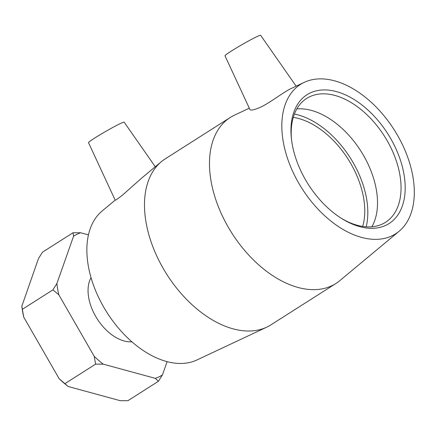 <?xml version="1.0" encoding="UTF-8"?>
<svg xmlns="http://www.w3.org/2000/svg" width="436" height="436" viewBox="0 0 436 436"><rect width="100%" height="100%" fill="white"/><g stroke="black" fill="none" stroke-linecap="round" stroke-linejoin="round"><path stroke-width="0.65" d="M23.735 317.13L22.35 309.309L52.887 289.875L58.827 294.791L94.209 356.321L95.593 364.136L103.261 364.158L155.32 378.35L158.431 381.271L127.895 400.706L120.227 400.689L68.163 386.492L59.116 378.655L23.735 317.13A82.371 50.838 57.5 0 1 21.838 306.192L38.482 258.532L42.488 252.182L73.025 232.742L73.575 236.192L56.893 283.525L52.887 289.875M65.057 383.576L95.593 364.136M158.431 381.271L162.437 374.922L167.108 361.662M88.459 234.879L80.693 232.764L73.025 232.742M22.35 309.309L21.8 305.865M59.116 378.655A82.371 50.838 57.5 0 0 68.163 386.492M162.437 374.922A82.371 50.838 -122.5 0 1 155.32 378.35M103.261 364.158A82.371 50.838 -122.5 0 1 94.209 356.321M73.575 236.192A82.371 50.838 -122.5 0 1 80.693 232.764M58.827 294.791A82.371 50.838 -122.5 0 1 56.893 283.525M91.048 277.65A40.041 24.71 57.5 0 0 97.157 318.825A40.041 24.71 57.5 0 0 131.879 341.797M310.061 93.026A76.365 47.126 57.5 0 0 291.45 138.997A76.365 47.126 57.5 0 0 342.325 218.932A76.365 47.126 57.5 0 0 402.395 166.912A76.365 47.126 57.5 0 0 310.061 93.026M291.57 140.016A73.428 45.317 -122.5 0 1 306.688 98.411A73.428 45.317 -122.5 0 1 309.576 96.808A73.428 45.317 -122.5 0 1 385.756 138.294A73.428 45.317 -122.5 0 1 385.549 222.3A73.428 45.317 -122.5 0 1 341.453 218.387M303.996 82.475A88.557 54.653 57.5 0 0 302.11 188.69A88.557 54.653 57.5 0 0 399.103 231.276A88.557 54.653 57.5 0 0 394.171 129.77A88.557 54.653 57.5 0 0 304.301 82.333A88.557 54.653 57.5 0 0 303.996 82.475M371.87 226.785A73.428 45.317 57.5 0 0 360.823 150.998A73.428 45.317 57.5 0 0 296.84 108.907M155.276 166.759L124.156 122.162A20.557 1.177 150.1 0 0 113.256 127.203A20.557 1.177 150.1 0 0 94.367 138.267A20.557 1.177 150.1 0 0 88.508 142.659L115.197 200.173C115.475 200.407 117.998 198.647 122.772 194.881L141.656 178.095L161.38 161.674A98.394 60.724 57.5 0 0 166.863 274.457A98.394 60.724 57.5 0 0 266.723 327.169A98.394 60.724 57.5 0 0 270.925 324.858L335.916 283.493A98.394 60.724 57.5 0 0 339.786 280.664L399.103 231.276M304.301 82.333L291.117 88.53C283.716 91.958 270.282 102.634 260.521 107.201C254.199 109.943 250.662 110.706 249.915 109.496L224.987 55.792A20.557 1.177 -29.9 0 1 231.843 50.756A20.557 1.177 -29.9 0 1 256.461 36.858A20.557 1.177 -29.9 0 1 260.635 35.294L296.137 86.17M249.299 108.183L234.448 115.164A98.394 60.724 57.5 0 0 234.11 115.327A98.394 60.724 57.5 0 0 230.246 117.48A98.394 60.724 57.5 0 0 231.854 233.091A98.394 60.724 57.5 0 0 335.916 283.493M230.246 117.48L165.255 158.846A98.394 60.724 57.5 0 0 161.38 161.674M366.175 226.818A77.51 47.835 57.5 0 0 294.398 114.052M362.698 226.431A73.428 45.317 57.5 0 0 348.081 159.107A73.428 45.317 57.5 0 0 293.275 117.366M115.18 200.14L102.062 211.057A88.557 54.653 57.5 0 0 107 312.563A88.557 54.653 57.5 0 0 196.87 360.005L266.723 327.169"/></g></svg>

